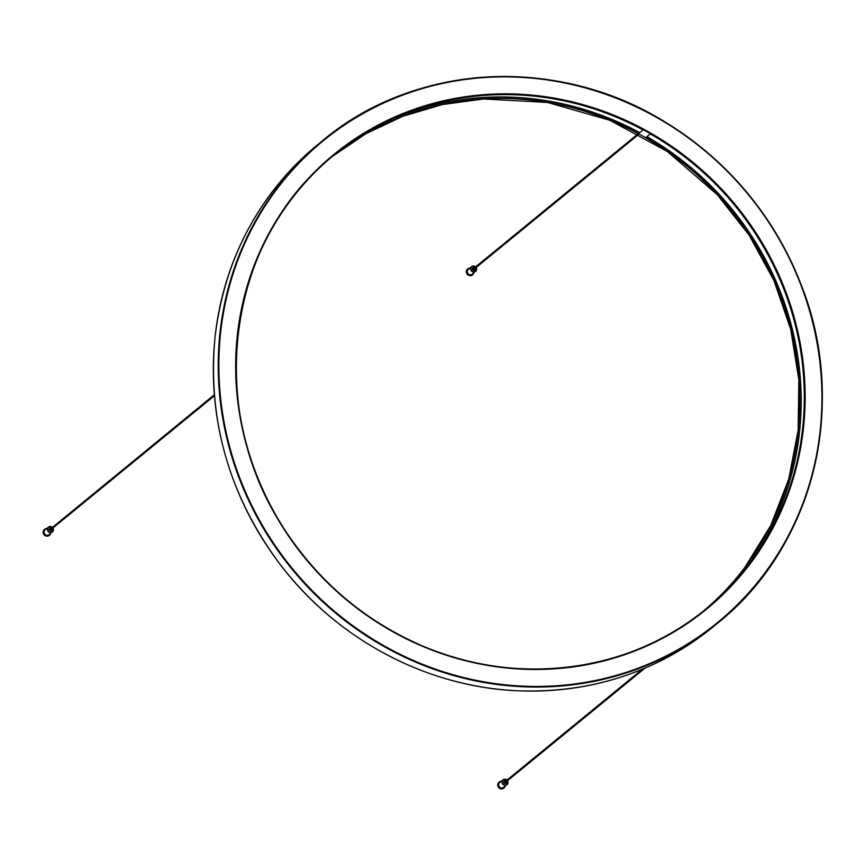 <?xml version="1.0" encoding="UTF-8"?>
<svg xmlns="http://www.w3.org/2000/svg" width="865" height="865" viewBox="0 0 865 865"><rect width="100%" height="100%" fill="white"/><g stroke="black" fill="none" stroke-linecap="round" stroke-linejoin="round"><path stroke-width="1.3" d="M703.829 610.701A293.43 277.946 50.7 0 0 799.314 383.098A293.43 277.946 50.7 0 0 645.831 137.567L650.296 133.913A293.43 277.946 -129.3 0 1 803.78 379.443A293.43 277.946 -129.3 0 1 706.078 608.884M332.041 156.673A293.43 277.946 50.7 0 1 638.619 133.556L643.084 129.901A293.43 277.946 -129.3 0 0 334.15 154.922A293.43 277.946 -129.3 0 0 326.775 161.193M703.721 610.787A293.43 277.946 50.7 0 0 799.098 383.282A293.43 277.946 50.7 0 0 645.614 137.74A293.43 277.946 50.7 0 0 331.933 156.76A293.43 277.946 50.7 0 0 331.89 156.781M638.619 133.556L639.213 132.377A294.824 279.254 50.7 0 0 385.347 122.062M748.279 565.256A294.824 279.254 50.7 0 0 800.655 383.087A294.824 279.254 50.7 0 0 646.923 136.67M645.063 668.083L505.982 781.982L505.452 781.333L642.371 669.207M214.423 395.748L51.392 529.25L50.732 528.807L214.336 394.743M639.04 134.107L474.593 268.777L474.063 268.139L638.251 133.686M503.938 788.037A3.806 3.611 -129.3 0 1 497.84 784.058A3.806 3.611 -129.3 0 1 499.116 782.144M507.517 780.717L507.917 783.16L503.646 787.377A3.114 2.952 -129.3 0 1 498.748 784.058A3.114 2.952 -129.3 0 1 499.7 782.555L503.008 779.841A3.114 2.952 50.7 0 0 503.398 784.76A3.114 2.952 50.7 0 0 507.506 780.717M506.587 782.728L505.906 783.29A1.384 1.308 -129.3 0 1 503.722 781.819A1.384 1.308 -129.3 0 1 504.144 781.149L504.836 780.587A1.384 1.308 50.7 0 0 505.009 782.771A1.384 1.308 50.7 0 0 506.944 781.182M506.414 780.544A1.384 1.308 50.7 0 0 504.836 780.587M49.348 535.305A3.806 3.611 -129.3 0 1 43.25 531.337A3.806 3.611 -129.3 0 1 44.526 529.412M44.158 531.326A3.114 2.952 -129.3 0 1 45.11 529.823L48.418 527.12A3.114 2.952 50.7 0 0 48.808 532.04A3.114 2.952 50.7 0 0 52.916 527.996L53.327 530.429L49.056 534.646A3.114 2.952 -129.3 0 1 44.158 531.326M51.997 529.996L51.316 530.569A1.384 1.308 -129.3 0 1 49.132 529.088A1.384 1.308 -129.3 0 1 49.554 528.418L50.246 527.855A1.384 1.308 50.7 0 0 50.419 530.04A1.384 1.308 50.7 0 0 52.354 528.461M51.824 527.812A1.384 1.308 50.7 0 0 50.246 527.855M472.55 274.832A3.806 3.611 -129.3 0 1 466.451 270.864A3.806 3.611 -129.3 0 1 467.727 268.939M467.36 270.853A3.114 2.952 -129.3 0 1 468.311 269.35L471.62 266.647A3.114 2.952 50.7 0 0 472.009 271.567A3.114 2.952 50.7 0 0 476.118 267.523L476.529 269.956L472.258 274.173A3.114 2.952 -129.3 0 1 467.36 270.853M475.199 269.534L474.517 270.096A1.384 1.308 -129.3 0 1 472.333 268.615A1.384 1.308 -129.3 0 1 472.755 267.945L473.447 267.382A1.384 1.308 50.7 0 0 473.62 269.577A1.384 1.308 50.7 0 0 475.555 267.988M475.026 267.339A1.384 1.308 50.7 0 0 473.447 267.382M643.646 129.177A293.959 278.433 50.7 0 0 246.557 288.153A293.959 278.433 50.7 0 0 489.72 665.758A293.959 278.433 50.7 0 0 804.623 379.151A293.959 278.433 50.7 0 0 643.646 129.177M803.996 379.27A293.43 277.946 -129.3 0 1 706.186 608.798A293.43 277.946 -129.3 0 1 305.237 557.86A293.43 277.946 -129.3 0 1 334.366 154.738A293.43 277.946 -129.3 0 1 643.301 129.728A293.43 277.946 -129.3 0 1 803.996 379.27M658.33 118.418A311.281 294.846 -129.3 0 1 685.35 645.301A311.281 294.846 -129.3 0 1 219.44 384.32A311.281 294.846 -129.3 0 1 355.461 118.018A311.281 294.846 -129.3 0 1 658.33 118.418M218.802 384.428A311.8 295.333 50.7 0 0 403.198 656.513A311.8 295.333 50.7 0 0 717.82 623.005A311.8 295.333 50.7 0 0 821.75 379.108A311.8 295.333 50.7 0 0 658.438 118.083A311.8 295.333 50.7 0 0 322.732 140.53A311.8 295.333 50.7 0 0 218.802 384.428M712.922 627.017A311.8 295.333 -129.3 0 1 286.877 572.89A311.8 295.333 -129.3 0 1 317.833 144.542L322.732 140.53C414.27 63.405 556.433 55.252 663.433 120.981C728.546 160.771 774.813 216.304 802.255 287.548C848.424 406.496 812.992 547.361 717.82 623.005L712.922 627.017C657.205 671.618 592.86 692.908 519.897 690.865C427.905 687.891 336.409 639.43 279.417 563.483C228.868 495.007 207.416 419.547 215.039 337.08C224.5 258.462 258.765 194.279 317.833 144.542M505.019 786.253A3.633 3.449 -129.3 0 1 500.694 788.329A3.633 3.449 -129.3 0 1 501.073 781.43M498.997 782.23L501.268 781.268A3.806 3.611 50.7 0 0 499.689 788.069A3.806 3.611 50.7 0 0 505.203 786.112A3.806 3.611 50.7 0 0 505.214 786.101L505.214 786.09M507.431 780.792A2.941 2.79 -129.3 0 1 504.317 784.977A2.941 2.79 -129.3 0 1 502.262 781.355A2.941 2.79 -129.3 0 1 506.901 780.144M506.987 780.079A3.114 2.952 50.7 0 0 503.008 779.841L505.755 779.343L506.987 780.068M50.43 533.521A3.633 3.449 -129.3 0 1 46.105 535.597A3.633 3.449 -129.3 0 1 46.483 528.699M50.624 533.381A3.806 3.611 50.7 0 0 50.624 533.37L50.624 533.37A3.806 3.611 50.7 0 1 49.456 535.219L50.624 533.381M46.678 528.547A3.806 3.611 50.7 0 0 45.099 535.338A3.806 3.611 50.7 0 0 49.456 535.219L49.24 535.392M52.841 528.061A2.941 2.79 -129.3 0 1 49.727 532.245A2.941 2.79 -129.3 0 1 47.672 528.634A2.941 2.79 -129.3 0 1 52.311 527.423M52.397 527.347A3.114 2.952 50.7 0 0 48.418 527.12L51.165 526.612L52.397 527.347M473.631 273.059A3.633 3.449 -129.3 0 1 469.306 275.124A3.633 3.449 -129.3 0 1 469.684 268.226M473.825 272.918A3.806 3.611 50.7 0 0 473.825 272.897L473.825 272.897A3.806 3.611 50.7 0 1 472.658 274.746L473.825 272.908M467.608 269.026L469.879 268.074A3.806 3.611 50.7 0 0 468.3 274.865A3.806 3.611 50.7 0 0 472.658 274.746L472.441 274.929M476.042 267.599A2.941 2.79 -129.3 0 1 472.928 271.772A2.941 2.79 -129.3 0 1 470.874 268.161A2.941 2.79 -129.3 0 1 475.512 266.95M475.599 266.885A3.114 2.952 50.7 0 0 471.62 266.647L474.366 266.15L475.599 266.874M706.186 608.798C629.288 673.1 514.545 687.351 419.103 644.436C365.106 620.356 321.293 583.605 287.688 534.181C203.772 414.551 225.268 239.929 334.366 154.738M331.933 156.76L365.776 133.783L402.863 116.267L442.383 104.579L483.481 98.978L547.437 102.438L609.749 120.235L667.304 151.472L717.161 194.571L749.187 235.172L773.959 280.574L790.686 329.241L798.838 379.605L798.168 430.132L788.685 479.286L770.693 525.585L744.754 567.559M503.83 788.123L505.214 786.101M46.678 528.537L44.418 529.499"/></g></svg>
